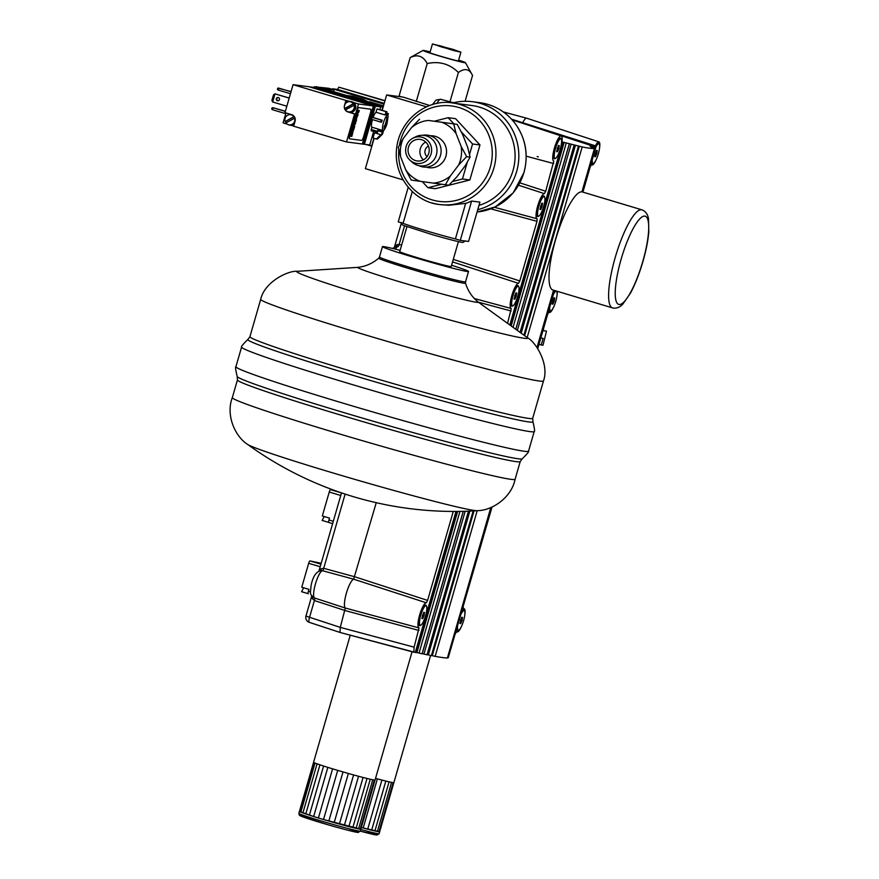 <?xml version="1.0" encoding="UTF-8"?>
<svg xmlns="http://www.w3.org/2000/svg" width="879" height="879" viewBox="0 0 879 879"><rect width="100%" height="100%" fill="white"/><g stroke="black" fill="none" stroke-linecap="round" stroke-linejoin="round"><path stroke-width="1.32" d="M558.374 145.475L559.231 145.595L558.769 148.716L557.462 151.737L556.605 151.627L558.374 145.475M557.176 148.243L558.769 148.716M556.627 151.485L557.462 151.737M555.078 158.44A10.24 2.362 -73.4 0 1 554.99 158.418A10.24 2.362 -73.4 0 1 555.605 148.112A10.24 2.362 -73.4 0 1 560.758 138.783A10.24 2.362 -73.4 0 1 560.835 138.794A10.24 2.362 -73.4 0 1 560.231 149.1A10.24 2.362 -73.4 0 1 555.078 158.44M554.363 158.22A10.24 2.362 -73.4 0 1 554.275 158.209A10.24 2.362 -73.4 0 1 553.825 157.77A10.24 2.362 -73.4 0 1 553.583 156.945M558.857 139.256A10.24 2.362 -73.4 0 1 559.505 138.706A10.24 2.362 -73.4 0 1 560.033 138.563A10.24 2.362 -73.4 0 1 560.121 138.585L560.835 138.794M553.858 297.882L554.704 297.992L554.253 301.123L552.935 304.145L552.078 304.024L553.858 297.882M552.649 300.651L554.253 301.123M552.1 303.892L552.935 304.145M553.363 294.542A10.24 2.362 -73.4 0 1 556.231 291.18A10.24 2.362 -73.4 0 1 556.319 291.202A10.24 2.362 -73.4 0 1 555.715 301.508A10.24 2.362 -73.4 0 1 550.562 310.847A10.24 2.362 -73.4 0 1 550.474 310.825A10.24 2.362 -73.4 0 1 549.76 307.002M549.836 310.628A10.24 2.362 -73.4 0 1 549.76 310.606A10.24 2.362 -73.4 0 1 549.298 310.166A10.24 2.362 -73.4 0 1 549.067 309.397A10.746 2.483 -73.4 0 0 549.375 310.716A10.746 2.483 -73.4 0 0 550.814 310.825M554.33 291.663A10.24 2.362 -73.4 0 1 554.979 291.114A10.24 2.362 -73.4 0 1 555.517 290.971A10.24 2.362 -73.4 0 1 555.605 290.993L556.319 291.202M515.819 292.916L516.676 293.026L516.215 296.157L514.896 299.168L514.05 299.058L515.819 292.916M514.611 295.685L516.215 296.157M514.061 298.926L514.896 299.168M512.523 305.87A10.24 2.362 -73.4 0 1 512.435 305.859A10.24 2.362 -73.4 0 1 513.039 295.553A10.24 2.362 -73.4 0 1 518.192 286.213A10.24 2.362 -73.4 0 1 518.28 286.235A10.24 2.362 -73.4 0 1 517.676 296.542A10.24 2.362 -73.4 0 1 512.523 305.87M511.809 305.661A10.24 2.362 -73.4 0 1 511.721 305.639A10.24 2.362 -73.4 0 1 511.27 305.2A10.24 2.362 -73.4 0 1 511.029 304.387M516.303 286.697A10.24 2.362 -73.4 0 1 516.951 286.136A10.24 2.362 -73.4 0 1 517.478 286.005A10.24 2.362 -73.4 0 1 517.566 286.016L518.28 286.235M423.612 612.366L424.469 612.476L424.008 615.608L422.7 618.618L421.843 618.508L423.612 612.366M422.414 615.124L424.008 615.608M421.865 618.376L422.7 618.618M420.316 625.321A10.24 2.362 -73.4 0 1 420.228 625.31A10.24 2.362 -73.4 0 1 420.843 615.003A10.24 2.362 -73.4 0 1 425.996 605.664A10.24 2.362 -73.4 0 1 426.084 605.686A10.24 2.362 -73.4 0 1 425.469 615.981A10.24 2.362 -73.4 0 1 420.316 625.321M419.602 625.112A10.24 2.362 -73.4 0 1 419.514 625.09A10.24 2.362 -73.4 0 1 419.063 624.65A10.24 2.362 -73.4 0 1 418.822 623.837M424.096 606.147A10.24 2.362 -73.4 0 1 424.744 605.587A10.24 2.362 -73.4 0 1 425.282 605.455A10.24 2.362 -73.4 0 1 425.359 605.466L426.084 605.686M477.198 510.699L435.149 656.371A204.664 6.153 14.6 0 0 447.389 657.975L447.389 657.953M562 141.882L582.184 146.936A204.664 8.625 17.6 0 0 594.424 148.54L590.281 146.529L595.654 148.002L590.314 146.068L595.522 147.485L589.787 145.431L594.907 146.815A204.686 8.625 17.6 0 0 594.72 146.672L521.302 122.862M429.831 105.546L403.098 97.086L386.65 94.943L382.189 110.369M416.228 101.656L427.227 63.574C423.162 55.959 417.481 53.982 410.163 57.629L422.986 50.433A22.14 0.802 16.1 0 0 434.611 54.564A22.14 0.802 16.1 0 0 465.485 62.706A22.14 0.802 16.1 0 0 458.629 60.135M401.472 96.877L399.077 96.042L410.163 57.629M449.96 101.788L458.409 72.496C449.641 63.881 439.247 60.915 427.227 63.574M465.09 101.283L472.539 75.473L465.485 62.706M472.539 75.473C469.463 68.848 464.749 67.859 458.409 72.496M458.574 60.321A18.525 0.67 -163.9 0 1 462.024 61.728A18.525 0.67 -163.9 0 1 445.192 57.564A18.525 0.67 -163.9 0 1 426.436 51.454A18.525 0.67 -163.9 0 1 430.106 52.103M430.161 51.916A22.14 0.802 16.1 0 0 422.986 50.433M441.544 46.972L435.303 44.774L440.786 45.972L458.08 51.345L441.544 46.972M453.124 49.422L432.457 43.95L454.08 50.663L460.926 52.169L453.124 49.422M375.893 132.18L375.63 133.114M374.113 138.355L365.367 168.658L403.109 179.898M426.612 106.842L386.65 94.943M434.292 121.203L448.158 117.698L455.564 118.665L479.967 144.947L469.858 179.964L435.347 188.699L427.941 187.732L422.25 181.59M448.158 117.698L453.916 123.895M461.31 131.861L472.561 143.98L469.54 154.429M479.967 144.947L472.561 143.98M467.221 162.472L462.453 178.997L452.564 181.503M469.858 179.964L462.453 178.997M441.697 184.249L427.941 187.732M479.923 202.126L468.573 241.45L460.277 240.363L471.627 201.049L479.923 202.126M408.219 187.249L398.231 221.882L403.109 223.332L412.284 191.556M471.627 201.049A51.191 49.773 -82.6 0 1 465.661 203.368L455.399 238.912L460.277 240.363M452.795 103.019C428.996 98.415 398.879 118.346 396.44 150.144C394.012 177.756 415.371 202.258 439.544 204.532A51.191 49.773 97.4 0 0 493.899 167.999A51.191 49.773 97.4 0 0 460.354 104.634A51.191 49.773 97.4 0 0 452.795 103.019L471.935 105.524A51.191 49.773 97.4 0 1 479.484 107.128A51.191 49.773 97.4 0 1 515.094 156.176A51.191 49.773 97.4 0 1 478.989 205.367M465.661 203.368L448.828 205.257L439.544 204.532A51.191 49.773 97.4 0 1 431.985 202.917M452.465 102.975A55.025 53.509 97.4 0 1 472.43 101.711A55.025 53.509 97.4 0 1 480.549 103.447A55.025 53.509 97.4 0 1 518.819 157.374A55.025 53.509 97.4 0 1 477.747 209.674M494.448 207.29L537.157 218.783M519.852 182.854L545.694 191.259L544.387 193.644A13.086 3.022 106.6 0 0 537.794 205.631A13.086 3.022 106.6 0 0 537.047 218.761A13.086 3.022 106.6 0 0 537.135 218.783L537.014 221.31L519.808 280.95L518.5 283.335A13.086 3.022 106.6 0 0 511.908 295.322A13.086 3.022 106.6 0 0 511.16 308.452A13.086 3.022 106.6 0 0 511.248 308.474L507.568 323.34M544.387 193.644L518.555 185.227M612.498 307.892L552.891 289.993A51.191 11.899 -73.3 0 1 549.012 276.456A51.191 11.899 -73.3 0 1 561.901 221.079A51.191 11.899 -73.3 0 1 582.327 191.952L641.923 209.839A51.191 11.899 106.7 0 0 621.497 238.967A51.191 11.899 106.7 0 0 608.609 294.355A51.191 11.899 106.7 0 0 612.498 307.892C616.245 308.749 619.706 307.474 622.87 304.079L630.441 293.168C634.814 285.038 638.736 275.314 642.186 264.008C645.735 252.24 647.933 241.571 648.801 232.012L648.482 218.728C647.746 214.201 645.56 211.235 641.923 209.839M313.649 816.525L318.407 817.986A31.996 1.154 -163.9 0 1 313.649 816.525A31.996 1.154 -163.9 0 1 309.397 815.163A31.996 1.154 -163.9 0 1 305.771 813.965A31.996 1.154 -163.9 0 1 302.892 812.965A31.996 1.154 -163.9 0 1 300.838 812.174A31.996 1.154 -163.9 0 1 299.673 811.636A31.996 1.154 -163.9 0 1 299.409 811.383L313.649 816.525L327.834 767.378A31.996 1.154 16.1 0 0 332.592 768.839L318.407 817.986L323.516 819.525L337.701 770.378A31.996 1.154 16.1 0 0 343.019 771.938A31.996 1.154 16.1 0 0 348.37 773.465A31.996 1.154 16.1 0 0 353.6 774.937A31.996 1.154 16.1 0 0 358.544 776.278A31.996 1.154 16.1 0 0 363.06 777.465A31.996 1.154 16.1 0 0 367.015 778.464A31.996 1.154 16.1 0 0 370.268 779.233A31.996 1.154 16.1 0 0 372.74 779.761A31.996 1.154 16.1 0 0 374.344 780.025A31.996 1.154 16.1 0 0 375.036 780.014A31.996 1.154 16.1 0 0 375.058 779.981L360.851 829.161A31.996 1.154 -163.9 0 1 360.159 829.172L374.344 780.025M309.397 815.163L323.582 766.027A31.996 1.154 16.1 0 0 327.834 767.378M305.771 813.965L319.956 764.818A31.996 1.154 16.1 0 0 323.582 766.027M302.892 812.965L317.077 763.818A31.996 1.154 16.1 0 0 319.956 764.818M300.838 812.174L315.023 763.027A31.996 1.154 16.1 0 0 317.077 763.818M299.673 811.636L313.858 762.489A31.996 1.154 16.1 0 0 315.023 763.027M360.159 829.172A31.996 1.154 -163.9 0 1 358.555 828.908A31.996 1.154 -163.9 0 1 356.083 828.381A31.996 1.154 -163.9 0 1 352.831 827.611A31.996 1.154 -163.9 0 1 348.875 826.612A31.996 1.154 -163.9 0 1 344.359 825.425A31.996 1.154 -163.9 0 1 339.415 824.073A31.996 1.154 -163.9 0 1 334.185 822.612A31.996 1.154 -163.9 0 1 328.834 821.085A31.996 1.154 -163.9 0 1 323.516 819.525L360.851 829.161A31.996 1.154 -163.9 0 0 360.873 829.128A31.996 1.154 -163.9 0 1 360.873 829.128L360.313 831.094A31.996 1.154 -163.9 0 1 329.251 823.337A31.996 1.154 -163.9 0 1 298.838 813.35L299.409 811.383A31.996 1.154 -163.9 0 1 299.431 811.361L313.594 762.28A31.996 1.154 16.1 0 0 313.858 762.489M358.555 828.908L372.74 779.761M356.083 828.381L370.268 779.233M352.831 827.611L367.015 778.464M348.875 826.612L363.06 777.465M344.359 825.425L358.544 776.278M339.415 824.073L353.6 774.937M334.185 822.612L348.37 773.465M328.834 821.085L343.019 771.938M323.516 819.525A31.996 1.154 -163.9 0 1 318.407 817.986M332.592 768.839A31.996 1.154 16.1 0 0 337.701 770.378M379.695 831.688A31.996 1.154 -163.9 0 1 379.706 831.732A31.996 1.154 -163.9 0 1 379.673 831.754A31.996 1.154 -163.9 0 1 378.981 831.765A31.996 1.154 -163.9 0 1 377.377 831.501A31.996 1.154 -163.9 0 1 374.904 830.974A31.996 1.154 -163.9 0 1 371.652 830.205A31.996 1.154 -163.9 0 1 367.708 829.205A31.996 1.154 -163.9 0 1 363.192 828.018A31.996 1.154 -163.9 0 1 361.324 827.524L379.673 831.754L393.858 782.618A31.996 1.154 16.1 0 0 393.891 782.585L430.567 655.503M378.981 831.765L393.166 782.618A31.996 1.154 16.1 0 0 393.858 782.618M377.377 831.501L391.562 782.354A31.996 1.154 16.1 0 0 393.166 782.618M374.904 830.974L389.089 781.827A31.996 1.154 16.1 0 0 391.562 782.354M371.652 830.205L385.837 781.057A31.996 1.154 16.1 0 0 389.089 781.827M367.708 829.205L381.893 780.069A31.996 1.154 16.1 0 0 385.837 781.057M363.192 828.018L377.377 778.871A31.996 1.154 16.1 0 0 381.893 780.069M375.531 778.376A31.996 1.154 16.1 0 0 377.377 778.871M562.011 142.057L563.505 142.706A204.686 8.625 17.6 0 1 562.494 142.453L562.033 141.354A13.086 3.022 106.6 0 0 561.198 135.926A13.086 3.022 106.6 0 0 554.55 147.606A13.086 3.022 106.6 0 0 553.715 161.011A13.086 3.022 106.6 0 0 553.803 161.033L545.694 191.259M435.149 656.371L431.446 655.448M473.155 510.941L431.38 655.657L427.062 654.602M468.463 511.16L427.007 654.811L422.151 653.602M463.222 511.336L422.096 653.811L416.789 652.493M457.498 511.435L416.327 652.636A204.686 6.153 14.6 0 1 415.306 652.416L339.997 632.44L413.8 652.218M492.02 507.062L448.279 657.591M491.691 507.205L448.202 657.855L447.466 657.723M562.164 142.409L562.033 141.354M562.494 142.453L509.82 324.966M455.992 511.446L415.306 652.416M453.278 511.446L427.601 600.401L426.304 602.785A13.086 3.022 106.6 0 0 419.701 614.773A13.086 3.022 106.6 0 0 418.964 627.903A13.086 3.022 106.6 0 0 419.041 627.925L414.108 647.164L413.833 652.229M538.662 216.168A10.746 2.483 -73.4 0 1 537.223 216.047A10.746 2.483 -73.4 0 1 538.289 205.884A10.746 2.483 -73.4 0 1 543.189 196.039A10.746 2.483 -73.4 0 1 544.453 196.731M512.776 305.859A10.746 2.483 -73.4 0 1 511.336 305.738A10.746 2.483 -73.4 0 1 512.391 295.575A10.746 2.483 -73.4 0 1 517.302 285.73A10.746 2.483 -73.4 0 1 518.566 286.422M555.33 158.418A10.746 2.483 -73.4 0 1 553.891 158.308A10.746 2.483 -73.4 0 1 554.946 148.144A10.746 2.483 -73.4 0 1 559.857 138.289A10.746 2.483 -73.4 0 1 561.121 138.981M420.569 625.31A10.746 2.483 -73.4 0 1 419.129 625.189A10.746 2.483 -73.4 0 1 420.195 615.025A10.746 2.483 -73.4 0 1 425.095 605.181A10.746 2.483 -73.4 0 1 426.359 605.873M590.27 166.658L591.369 164.922L592.127 165.021A12.064 2.78 106.6 0 0 596.116 159.78M599.489 148.463A12.064 2.78 106.6 0 0 598.94 141.871A12.064 2.78 106.6 0 0 595.424 145.826L594.709 146.661M455.509 633.55L456.608 631.803L457.366 631.902A12.064 2.78 106.6 0 0 461.354 626.672M464.727 615.355A12.064 2.78 106.6 0 0 464.178 608.762A12.064 2.78 106.6 0 0 464.057 608.74L463.266 608.631L463.244 606.752M543.464 330.702L546.496 331.108L543.013 345.227L541.222 344.997L543.145 338.36L540.805 338.052M543.486 330.713L543.464 328.823M547.716 314.1L548.815 312.353L549.573 312.452A12.064 2.78 106.6 0 0 553.561 307.221M556.923 295.904A12.064 2.78 106.6 0 0 557.242 291.301M461.893 611.432A10.746 2.483 -73.4 0 1 463.134 610.147A10.746 2.483 -73.4 0 1 464.398 610.839M458.607 630.276A10.746 2.483 -73.4 0 1 457.168 630.166A10.746 2.483 -73.4 0 1 456.86 628.859A10.24 2.362 -73.4 0 0 457.102 629.617A10.24 2.362 -73.4 0 0 457.552 630.056A10.24 2.362 -73.4 0 0 457.64 630.078M554.1 291.982A10.746 2.483 -73.4 0 1 555.297 290.718M595.116 147.298A10.746 2.483 -73.4 0 1 597.896 143.255A10.746 2.483 -73.4 0 1 599.159 143.947M593.369 163.384A10.746 2.483 -73.4 0 1 591.93 163.274A10.746 2.483 -73.4 0 1 591.622 161.967A10.24 2.362 -73.4 0 0 591.853 162.736A10.24 2.362 -73.4 0 0 592.314 163.175A10.24 2.362 -73.4 0 0 592.402 163.186M598.94 141.871L526.73 118.225A14.108 3.252 106.6 0 0 526.686 118.215A14.108 3.252 106.6 0 0 522.928 122.258L522.269 122.983L519.006 122.115M511.556 119.17L595.424 145.826M426.304 602.785L353.644 579.184A15.13 3.494 106.6 0 0 346.381 593.204A15.13 3.494 106.6 0 0 345.315 608.037L340.272 627.375L339.986 632.43L309.276 622.343A5.12 1.308 -71.8 0 1 309.562 617.289L340.272 627.375L414.108 647.164M518.5 283.335L452.564 261.909M474.385 298.552L511.248 308.474M541.222 344.997L539.003 344.282M418.931 630.452L345.128 610.553L314.396 600.533A2.56 0.648 108.1 0 0 314.561 598.006L345.315 608.037L419.041 627.925M376.256 502.689L353.644 579.184L322.439 570.702A2.56 0.659 105.2 0 0 323.703 568.317L354.863 576.811L427.601 600.401M553.682 163.56L526.202 156.176M321.187 563.296L309.968 560.923A2.56 0.593 106.6 0 0 308.672 563.307L301.761 587.216L308.925 589.348L308.386 591.237A2.56 0.593 106.6 0 0 308.243 593.764A2.56 0.593 106.6 0 0 308.265 593.775L308.243 593.764M308.133 593.655L301.563 591.699L303.694 587.798M333.361 490.032L330.537 489.658A2.56 0.593 106.6 0 0 329.24 492.042L322.329 515.962L329.493 518.094L328.955 519.972A2.56 0.593 106.6 0 0 328.812 522.511A2.56 0.593 106.6 0 0 328.834 522.511L332.636 523.642L328.812 522.511M328.702 522.39L322.132 520.434L324.263 516.533M394.704 246.9L397.176 244.461L401.659 244.999M404.516 225.87L399.187 244.329A2.56 0.659 105.2 0 1 397.912 246.713L396 246.614M339.942 632.419L309.331 622.354A5.12 1.308 -71.8 0 1 309.276 622.343A5.12 5.12 0 0 1 305.958 616.058L309.562 617.289L314.396 600.533L312.463 598.709L312.023 596.237M397.176 244.461A2.56 1.505 -101.3 0 1 396.264 246.559M319.187 570.932L321.121 568.735L323.703 568.317L345.117 494.097M312.463 598.709A2.56 1.571 145.1 0 0 312.924 597.127M320.978 570.526L320.978 570.526C315.99 571.735 312.66 576.888 311.023 585.996C310.485 594.127 309.089 593.402 314.089 597.83L314.561 598.006A14.262 3.285 106.6 0 1 315.44 583.953A14.262 3.285 106.6 0 1 322.439 570.702L320.022 570.735M320.406 570.592A2.56 1.659 69.7 0 0 321.121 568.735M433.457 183.129A31.479 30.611 -82.6 0 0 450.345 175.987L458.629 165.032A31.479 30.611 -82.6 0 0 461.167 146.474L456.124 133.685A31.479 30.611 -82.6 0 0 441.763 122.269L428.436 120.445A31.479 30.611 -82.6 0 0 411.537 127.587L403.252 138.541A31.479 30.611 -82.6 0 0 400.725 157.099L405.768 169.889A31.479 30.611 -82.6 0 0 420.129 181.305L448.85 185.205L456.86 176.844L465.145 165.878L470.089 157.11L467.683 147.32L462.64 134.542L457.168 124.346L428.436 120.445M430.27 135.751A16.064 15.613 97.4 0 1 436.797 166.625A16.064 15.613 97.4 0 1 426.172 167.109M420.129 181.305L411.24 180.074L405.768 169.889M400.725 157.099L398.308 147.309L403.252 138.541M411.537 127.587L419.547 119.214M441.763 122.269L457.168 124.346M461.167 146.474L466.639 156.66L470.089 157.11M453.707 123.895L456.124 133.685M450.345 175.987L445.4 184.755M466.639 156.66L458.629 165.032M423.502 162.538A13.372 12.998 -82.6 0 0 430.688 145.079A13.372 12.998 -82.6 0 0 412.888 138.223A13.372 12.998 -82.6 0 0 410.01 160.253A13.372 12.998 -82.6 0 0 423.502 162.538M422.338 160.33A10.878 10.581 97.4 0 1 408.109 151.474A10.878 10.581 97.4 0 1 420.03 139.387A10.878 10.581 97.4 0 1 422.338 160.33M410.01 160.253L412.163 162.197A15.361 14.932 -82.6 0 0 435.907 144.771A15.361 14.932 -82.6 0 0 415.47 136.904L412.888 138.223M418.811 165.626A16.064 15.613 -82.6 0 0 440.511 146.529A16.064 15.613 -82.6 0 0 422.766 135.289M428.458 146.079A6.362 6.186 -82.6 0 0 427.073 156.66M425.711 142.057A10.878 10.581 -82.6 0 0 423.381 159.846M477.363 510.688L477.363 510.688A120.214 4.34 -163.9 0 1 476.363 510.677A120.214 4.34 -163.9 0 1 357.775 480.242A120.214 4.34 -163.9 0 1 247.515 444.345L247.515 444.345A352.171 352.171 0 0 0 477.363 510.688C492.614 510.556 511.655 497.184 515.105 479.242L515.105 479.242A147.156 5.318 -163.9 0 1 513.028 479.538A147.156 5.318 -163.9 0 1 349.501 436.907A147.156 5.318 -163.9 0 1 232.331 397.627A147.156 5.318 -163.9 0 1 232.331 397.616C225.694 414.646 234.682 436.116 247.515 444.345M522.214 458.827L520.214 461.552A147.156 5.318 -163.9 0 1 518.127 461.838A147.156 5.318 -163.9 0 1 354.611 419.206A147.156 5.318 -163.9 0 1 237.44 379.937L237.198 376.564A148.397 5.362 -163.9 0 0 368.96 419.986A148.397 5.362 -163.9 0 0 520.225 458.981A148.397 5.362 -163.9 0 0 522.214 458.827C527.213 453.883 529.323 451.345 528.532 451.202A152.276 5.505 -163.9 0 1 528.532 451.202A152.276 5.505 -163.9 0 1 526.378 451.476A152.276 5.505 -163.9 0 1 357.171 407.362A152.276 5.505 -163.9 0 1 235.924 366.741A152.276 5.505 -163.9 0 1 235.924 366.719L241.593 347.062A152.276 5.505 -163.9 0 1 241.604 347.04C240.813 346.897 242.912 344.348 247.922 339.404A148.397 5.362 -163.9 0 0 375.19 381.871A148.397 5.362 -163.9 0 0 530.861 422.14A148.397 5.362 -163.9 0 0 532.938 421.667C534.542 428.523 534.97 431.798 534.212 431.501A152.276 5.505 -163.9 0 1 534.212 431.523A152.276 5.505 -163.9 0 1 532.059 431.82A152.276 5.505 -163.9 0 1 362.84 387.705A152.276 5.505 -163.9 0 1 241.593 347.062M249.922 336.69A147.156 5.318 -163.9 0 0 367.092 375.97A147.156 5.318 -163.9 0 0 530.608 418.602A147.156 5.318 -163.9 0 0 532.696 418.305L543.475 380.959A147.156 5.318 -163.9 0 1 543.475 380.959A147.156 5.318 -163.9 0 1 541.398 381.244A147.156 5.318 -163.9 0 1 377.871 338.613A147.156 5.318 -163.9 0 1 260.7 299.332L249.922 336.69L247.922 339.404M407.724 284.203A62.706 2.263 -163.9 0 1 358.083 267.348L360.972 266.897C367.532 265.612 373.454 262.7 378.728 258.162A45.192 1.637 -163.9 0 0 417.668 271.139A45.192 1.637 -163.9 0 0 464.903 283.357A45.192 1.637 -163.9 0 0 465.54 283.225C467.584 289.872 471.045 295.498 475.913 300.08L478.121 301.991A62.706 2.263 -163.9 0 1 477.407 302.365A62.706 2.263 -163.9 0 1 407.724 284.203M451.597 265.238A44.785 1.615 -163.9 0 1 468.529 271.468A44.785 1.615 -163.9 0 1 418.118 258.591A44.785 1.615 -163.9 0 1 382.464 246.636A44.785 1.615 -163.9 0 1 400.11 250.372M458.42 241.626L451.235 266.48A26.799 0.967 -163.9 0 1 421.085 258.778A26.799 0.967 -163.9 0 1 399.747 251.625L406.922 226.76M367.334 144.672L371.905 145.991M383.2 106.886L314.363 86.724L382.859 107.139L381.947 110.293M375.652 132.114L375.366 133.081M373.872 138.278L371.652 145.958M314.363 86.724L314.166 87.428M375.399 106.205L380.728 106.897L316.286 87.702L310.957 86.999L375.399 106.205L372.169 117.379L381.233 120.082L380.673 122.049L371.597 119.346L364.4 144.288L362.39 144.013M380.728 106.897L379.915 109.688M373.619 131.509L369.729 144.991L364.4 144.288M383.42 106.128L357.698 98.811L363.741 99.591L352.468 96.24L346.425 95.448L322.703 88.383L333.888 89.845A8.186 1.89 106.6 0 0 333.954 91.735M350.161 136.19L351.49 131.586L350.435 136.223M358.764 107.645A3.835 0.89 106.6 0 0 356.808 111.204L349.93 135.047A3.835 0.89 106.6 0 0 349.721 138.838A3.835 0.89 106.6 0 0 349.754 138.849L361.599 140.398A3.835 0.89 106.6 0 0 363.554 136.827L370.433 112.984A3.835 0.89 106.6 0 0 370.641 109.194A3.835 0.89 106.6 0 0 370.608 109.183L358.764 107.645L370.378 109.117A3.835 0.89 -73.4 0 1 370.4 109.128A3.835 0.89 -73.4 0 1 370.433 109.139M352.479 128.191L352.149 129.323L352.479 128.191M352.908 131.751L354.292 127.84L353.325 127.708L352.918 129.114L353.49 129.191L352.182 131.663L352.908 131.751L352.182 131.641M358.434 112.666L359.291 110.468L357.775 111.183L357.39 112.534L358.434 112.666L358.962 111.677M357.654 114.314L357.588 112.864L356.819 115.61L357.786 115.742L357.731 112.875M357.259 116.094L355.94 120.28L357.138 116.05M355.49 122.675L355.358 124.159L354.083 123.983L354.501 122.544L355.182 122.631L355.555 119.983L355.512 121.489L356.566 119.962L355.49 122.39M352.523 132.048A2.505 0.582 -73.4 0 1 352.666 132.674L351.82 136.41L350.545 136.245L351.996 132.608A2.505 0.582 106.6 0 1 352.567 132.059A2.505 0.582 -73.4 0 1 352.589 132.059A2.505 0.582 -73.4 0 1 352.787 132.707L351.82 136.41M354.336 125.818L354.468 127.246L353.49 127.125L354.413 124.389M357.918 110.304L352.633 127.62L357.918 110.304M351.985 129.883L351.655 131.015L351.985 129.883M351.644 131.597L350.314 136.19M357.797 110.282L352.908 127.664M352.787 131.707L353.743 129.224M358.05 114.369L357.786 115.742M357.665 115.698L356.819 115.588M354.731 125.884L354.468 127.246M349.688 138.827L349.512 138.772A3.835 0.89 -73.4 0 1 349.479 138.772A3.835 0.89 -73.4 0 1 349.688 134.97L356.566 111.139A3.835 0.89 -73.4 0 1 358.522 107.568M355.885 120.247L357.248 116.533M353.49 129.18L352.929 129.092M351.699 136.377L350.556 136.223M358.412 110.358L358.291 111.204M352.622 128.213L352.424 129.356M354.347 127.213L353.501 127.103M357.149 116.061L356.445 118.951M356.347 120.28L356.138 121.456M356.017 121.423L355.369 122.357M358.313 112.633L357.401 112.512M355.424 120.434L355.512 121.489M359.17 110.446L359.115 111.128M352.127 129.905L351.93 131.048M355.654 122.697L355.358 124.159M354.171 127.818L353.896 129.246M355.237 124.115L354.094 123.972M359.006 111.084L358.841 111.633M352.083 133.509L351.611 135.091M356.698 117.39L356.237 118.929M352.138 134.344L351.666 135.135L352.138 134.344M294.201 116.709L285.192 121.544A5.12 4.977 -82.6 0 1 293.85 116.654L294.201 116.709A5.12 4.977 -82.6 0 1 294.915 118.05L285.906 122.884A5.12 4.977 -82.6 0 0 289.213 124.851L290.103 124.961A5.12 4.977 -82.6 0 0 294.498 123.236M292.795 115.204A5.12 4.977 -82.6 0 0 291.421 114.808L290.542 114.699M289.213 124.851A5.12 4.977 -82.6 0 0 294.564 118.006M285.543 121.588A5.12 4.977 -82.6 0 0 286.136 122.752M293.85 116.654L285.192 121.544M291.191 114.534A5.373 5.23 -82.6 0 0 289.565 114.666M288.268 124.62A5.373 5.23 -82.6 0 0 294.344 123.774M290.213 125.236A5.373 5.23 -82.6 0 0 294.234 124.17M346.513 141.948L293.641 126.202L295.069 121.291A5.373 5.23 -82.6 0 0 291.542 114.633L284.983 112.677L293.059 84.67L345.93 100.415L344.513 105.326A5.373 5.23 -82.6 0 0 348.029 111.985L354.6 113.94L346.513 141.948L362.39 144.024L373.377 105.941L358.511 103.997L355.599 114.072L354.6 113.94M293.685 126.049L291.169 125.301M287.224 124.115L283.082 122.884L285.939 112.962M373.377 105.941L308.947 86.735L293.059 84.67M345.93 100.415L350.281 101.546M349.688 112.259A5.373 5.23 -82.6 0 0 353.479 102.491L358.511 103.997M346.93 100.547L346.293 102.777M347.732 111.655A5.373 5.23 -82.6 0 0 355.413 107.59A5.373 5.23 -82.6 0 0 349.029 101.7M349.424 112.226L355.599 114.072M289.191 98.096L275.006 93.866L289.213 98.019M291.015 91.757L278.764 88.109L278.193 90.076L277.39 89.427L277.764 88.12L291.07 91.57M272.666 101.975L271.897 100.404L273.534 94.756L275.006 93.866L272.666 101.975L286.851 106.205M278.346 97.536A1.659 1.615 -82.6 0 0 276.303 98.8A1.659 1.615 -82.6 0 0 277.676 100.777A1.659 1.615 -82.6 0 0 278.346 97.536M285.4 111.237L273.083 107.765L272.523 109.732L285.741 113.666M272.523 109.732L271.721 109.084L272.094 107.776L273.083 107.765L285.345 111.413M278.193 90.076L290.455 93.723M278.335 97.536A1.659 1.615 -82.6 0 0 277.907 100.788A1.659 1.615 -82.6 0 0 277.918 100.799M353.479 102.491A5.373 5.23 -82.6 0 0 351.073 101.612M350.007 101.722A5.12 4.977 -82.6 0 1 353.314 103.689L353.677 103.733A5.12 4.977 -82.6 0 1 354.38 105.073L345.37 109.919A5.12 4.977 -82.6 0 0 348.677 111.875L349.567 111.996A5.12 4.977 -82.6 0 0 351.655 101.997A5.12 4.977 -82.6 0 0 350.897 101.843L350.007 101.722A5.12 4.977 -82.6 0 0 344.656 108.567L345.018 108.611A5.12 4.977 -82.6 0 0 345.601 109.787M348.677 111.875A5.12 4.977 -82.6 0 0 354.028 105.03M373.443 105.941L309.001 86.746L373.443 105.941L362.445 144.035M353.314 103.689L344.656 108.567M353.677 103.733L345.018 108.611M374.036 106.018L363.038 144.112M374.091 106.029L309.65 86.834L374.091 106.029L363.093 144.123M375.333 106.194L364.346 144.277M380.673 122.049L381.552 122.17A7.933 1.835 106.6 0 1 382.189 120.203L381.233 120.082M372.443 119.599A7.933 1.835 106.6 0 0 371.861 127.18L371.136 130.762L377.465 132.377L377.113 133.597L379.783 134.399A0.769 0.747 -82.6 0 1 380.08 135.685L381.541 134.256A1.275 1.242 -82.6 0 0 381.882 133.685L382.365 131.586L377.948 130.268L377.465 132.377M386.013 114.907L386.925 111.776L377.849 109.073L376.97 108.952L376.014 112.259A7.933 1.835 106.6 0 0 373.114 117.511L372.169 117.379M373.114 117.511L382.189 120.203M386.925 111.776L386.035 111.655L385.079 114.962L376.014 112.259M386.035 111.655L376.97 108.952M371.861 127.18L378.058 129.037L377.333 132.608M371.191 129.499L377.399 131.345M378.058 129.037A7.933 1.835 106.6 0 0 378.267 129.158A7.933 1.835 106.6 0 0 378.278 129.158L377.948 130.268M387.562 115.369A7.933 1.835 106.6 0 0 383.464 122.73A7.933 1.835 106.6 0 0 383.035 130.575A7.933 1.835 106.6 0 0 386.98 123.752L388.111 116.413A7.933 1.835 106.6 0 0 387.562 115.369L385.661 114.797A7.933 1.835 106.6 0 0 385.079 114.962M385.507 125.653A41.126 1.483 16.1 0 0 385.705 125.675A41.137 40.005 97.4 0 1 385.31 126.741A40.983 29.227 -177.4 0 1 384.068 128.664L383.98 128.653A40.983 27.139 28.7 0 0 384.244 126.598A41.137 40.005 97.4 0 0 384.639 125.532A41.126 1.483 -163.9 0 0 384.925 125.576A41.181 40.049 97.4 0 0 386.936 117.379A40.786 1.472 -163.9 0 0 387.529 117.456A41.181 40.049 97.4 0 1 385.507 125.653L384.947 125.488M385.31 126.741L384.31 126.433M378.278 129.158L382.684 130.477L382.365 131.586M386.551 113.061L388.375 113.622L387.749 115.479M383.694 130.367A3.835 0.89 -73.4 0 0 383.178 131.85L382.629 133.784A1.275 1.242 97.4 0 1 382.288 134.355L377.695 138.86A0.769 0.747 -82.6 0 1 376.97 139.036M386.529 113.127L388.287 113.611M382.343 132.092L377.926 130.773M375.959 133.168A0.769 0.747 97.4 0 1 376.179 133.201L377.146 133.487M375.201 133.07A0.769 0.747 97.4 0 0 374.278 133.597L373.212 137.278A0.769 0.747 -82.6 0 0 373.718 138.234L375.992 138.915A0.769 0.747 97.4 0 0 376.717 138.728L379.849 135.652A0.769 0.747 -82.6 0 0 379.552 134.366L376.179 133.201M384.925 100.909L338.898 87.197L384.991 100.667M383.991 104.14L332.394 88.768L384.013 104.052L333.064 88.856L337.58 89.438L384.222 103.337M337.58 89.438A7.417 1.714 -73.4 0 1 338.898 87.197M371.85 146.2L366.268 144.53M367.993 101.876A19.448 18.909 -82.6 0 0 365.104 100.316M333.888 89.845L328.636 88.274L316.066 86.944M369.433 102.305L369.598 101.722A8.186 1.89 106.6 0 1 369.147 102.217M316.154 86.647L383.266 106.645M383.497 105.865L369.598 101.722M367.312 101.667L363.741 99.591M541.706 203.225L542.563 203.335L542.101 206.466L540.794 209.477L539.937 209.367L541.706 203.225M540.508 205.994L542.101 206.466M539.959 209.235L540.794 209.477M538.409 216.179A10.24 2.362 -73.4 0 1 538.322 216.168A10.24 2.362 -73.4 0 1 538.937 205.862A10.24 2.362 -73.4 0 1 544.09 196.522A10.24 2.362 -73.4 0 1 544.167 196.544A10.24 2.362 -73.4 0 1 543.563 206.851A10.24 2.362 -73.4 0 1 538.409 216.179M537.695 215.97A10.24 2.362 -73.4 0 1 537.607 215.948A10.24 2.362 -73.4 0 1 537.157 215.509A10.24 2.362 -73.4 0 1 536.915 214.696M542.189 197.006A10.24 2.362 -73.4 0 1 542.837 196.446A10.24 2.362 -73.4 0 1 543.365 196.314A10.24 2.362 -73.4 0 1 543.453 196.325L544.167 196.544M461.651 617.333L462.508 617.443L462.046 620.574L460.728 623.596L459.871 623.475L461.651 617.333M460.442 620.102L462.046 620.574M459.893 623.343L460.728 623.596M461.156 613.992A10.24 2.362 -73.4 0 1 464.024 610.63A10.24 2.362 -73.4 0 1 464.112 610.652A10.24 2.362 -73.4 0 1 463.508 620.959A10.24 2.362 -73.4 0 1 458.355 630.287A10.24 2.362 -73.4 0 1 458.267 630.276A10.24 2.362 -73.4 0 1 457.563 626.452M462.123 611.114A10.24 2.362 -73.4 0 1 462.783 610.553A10.24 2.362 -73.4 0 1 463.31 610.422A10.24 2.362 -73.4 0 1 463.398 610.444L464.112 610.652M596.412 150.452L597.27 150.562L596.808 153.682L595.49 156.704L594.633 156.594L596.412 150.452M595.204 153.21L596.808 153.682M594.654 156.451L595.49 156.704M595.522 147.914A10.24 2.362 -73.4 0 1 598.786 143.749A10.24 2.362 -73.4 0 1 598.874 143.76A10.24 2.362 -73.4 0 1 598.269 154.067A10.24 2.362 -73.4 0 1 593.116 163.406A10.24 2.362 -73.4 0 1 593.028 163.384A10.24 2.362 -73.4 0 1 592.314 159.56M596.885 144.222A10.24 2.362 -73.4 0 1 597.533 143.673A10.24 2.362 -73.4 0 1 598.072 143.53A10.24 2.362 -73.4 0 1 598.159 143.552L598.874 143.76M582.184 146.936L527.169 337.547M581.931 191.864L594.446 148.529L581.92 191.864M553.539 290.191L537.025 347.425L553.55 290.191M490.79 507.59L447.389 657.975L490.812 507.579M455.399 238.912A33.27 1.198 -163.9 0 1 403.109 223.332M399.473 145.046A48.114 46.785 97.4 0 1 458.794 107.48A48.114 46.785 97.4 0 1 490.328 167.054A48.114 46.785 97.4 0 1 436.709 200.994A48.114 46.785 97.4 0 1 398.824 149.837M487.845 104.392A55.025 53.509 97.4 0 1 523.906 172.515A55.025 53.509 97.4 0 1 477.077 211.993L495.185 206.95L513.182 192.875L523.994 172.515C528.806 154.056 525.543 137.3 514.193 122.247C505.161 111.204 493.668 104.678 479.714 102.667A55.025 53.509 97.4 0 1 487.845 104.392M615.234 292.235A46.071 10.713 -73.3 0 1 640.857 217.827A46.071 10.713 -73.3 0 1 639.835 270.82A46.071 10.713 -73.3 0 1 615.234 292.235M311.287 817.92A30.205 1.088 16.1 0 0 307.584 818.514A30.205 1.088 16.1 0 0 350.161 830.798A30.205 1.088 16.1 0 0 347.348 828.326M379.706 831.732L379.135 833.699A31.996 1.154 -163.9 0 1 360.775 829.49M379.135 833.699L376.992 835.05L360.302 831.138A30.205 1.088 16.1 0 0 366.169 830.93M579.349 146.112L524.62 335.701M474.056 510.886L432.27 655.668M563.505 142.706L510.71 325.615M457.08 511.435L416.327 652.636M575.437 145.299L521.192 333.218M469.858 511.106L428.337 654.943M569.394 143.782L515.841 329.328M463.299 511.325L422.228 653.624M566.219 143.211L513.072 327.329M459.937 511.402L419.041 653.097M571.086 144.343L517.368 330.438M465.178 511.281L423.953 654.086M564.12 142.53L511.182 325.955M457.64 511.424L416.921 652.526M453.289 259.371L519.808 280.95M537.014 221.31L490.735 208.85M511.128 311.001L478.429 302.211M310.474 591.864L308.386 591.237M308.672 563.307L320.187 566.735M320.923 564.186L309.968 560.923M333.317 521.28L328.955 519.972M329.24 492.042L340.755 495.47M318.956 571.031L341.502 492.899L330.537 489.658M397.912 246.713A13.789 3.175 106.6 0 0 395.341 249.164M432.347 104.711L436.072 100.052L440.709 99.294A13.789 3.175 106.6 0 0 436.863 103.579M468.529 271.468L465.54 281.829A44.785 1.615 -163.9 0 1 464.903 281.917A44.785 1.615 -163.9 0 1 415.141 268.941A44.785 1.615 -163.9 0 1 379.475 256.987L378.728 258.162M543.475 380.948C549.562 364.016 535.476 341.59 527.312 337.646A120.214 4.34 -163.9 0 1 526.06 338.47A120.214 4.34 -163.9 0 1 392.484 303.64A120.214 4.34 -163.9 0 1 297.454 271.303C288.444 270.282 264.579 281.752 260.7 299.332M348.743 112.072L348.029 111.985M388.353 113.622L387.804 115.534L388.375 113.622M381.882 133.685L382.629 133.784M387.397 113.38L386.881 115.171M381.541 134.256L382.288 134.355M376.717 138.728L377.695 138.86M554.99 158.418L554.275 158.209M550.474 310.825L549.76 310.606M512.435 305.859L511.721 305.639M420.228 625.31L419.514 625.09M458.355 61.09L460.926 52.169M429.875 52.872L432.457 43.95M472.43 101.711L479.714 102.667M465.365 240.89L462.958 242.439C462.024 242.604 453.081 240.582 432.743 234.781L403.208 225.321L402.077 224.617L401.439 222.442M537.047 218.761L521.697 214.63M350.26 635.187L313.594 762.247M412.075 651.757L375.058 779.981M360.313 831.094L358.171 832.457C357.324 832.622 348.644 830.666 328.988 825.051L300.552 815.954L299.409 815.272L298.838 813.35M595.654 148.002L582.92 192.127M554.528 290.488L537.772 348.534M563.911 142.761L511.062 325.867M569.229 144.057L515.764 329.273M578.448 146.145L523.895 335.163M574.097 145.178L520.06 332.394M595.27 148.342L582.656 192.051M554.264 290.411L537.574 348.227M511.16 308.452L494.58 303.991M418.964 627.903L403.604 623.771M561.198 135.926L512.193 119.885M494.591 304.002L495.811 304.321M537.146 156.561L538.366 156.891M401.351 223.079L394.451 247.01M396.759 246.549L392.342 248.427M440.709 99.294L453.465 102.722M503.304 111.93L526.686 118.215M311.77 595.918L305.958 616.058M465.54 281.829L465.54 283.225M237.44 379.937L232.331 397.627M520.214 461.552L515.105 479.242M237.198 376.564C235.594 369.718 235.165 366.444 235.924 366.741M534.212 431.523L528.532 451.18M532.696 418.305L532.938 421.667M358.127 267.337L297.454 271.303M478.088 301.969L527.312 337.646M382.464 246.636L379.475 256.987M378.267 129.158L383.035 130.575M375.091 133.048L376.069 133.179M376.102 138.937L377.08 139.058M538.322 216.168L537.607 215.948M458.267 630.276L457.552 630.056M593.028 163.384L592.314 163.175"/></g></svg>
